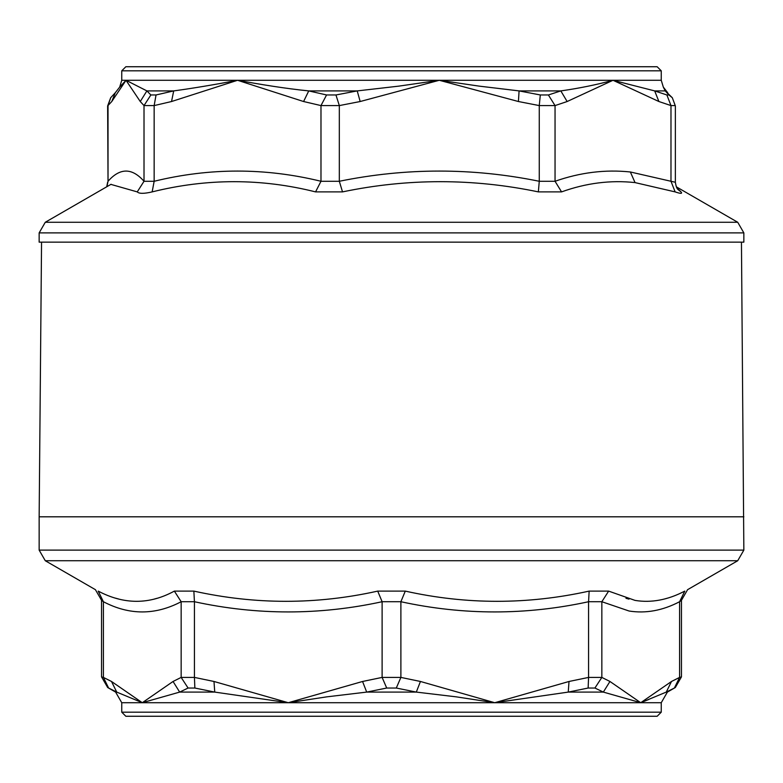 <?xml version="1.0" encoding="UTF-8"?>
<svg xmlns="http://www.w3.org/2000/svg" width="783" height="783" viewBox="0 0 783 783"><rect width="100%" height="100%" fill="white"/><g stroke="black" fill="none" stroke-linecap="round" stroke-linejoin="round"><path stroke-width="1.17" d="M657.162 66.741L125.838 66.741L121.747 70.822L661.253 70.822L657.162 66.741M676.727 187.744L681.004 191.894L677.961 189.506C676.874 188.683 676.003 186.266 675.367 182.273L670.982 181.274L675.132 191.894L635.042 182.596C610.613 179.943 586.124 183.046 561.568 191.894L555.049 181.274L539.262 181.274C472.599 167.679 405.946 167.679 339.323 181.274L339.323 105.588L320.981 105.588L326.57 94.968L335.946 94.968L339.323 105.588L360.16 101.526L357.224 90.906L398.684 86.15L439.292 80.287L479.323 86.15L519.08 90.906L518.424 101.526L539.262 105.588L540.309 94.968L548.384 94.968L555.049 105.588L539.262 105.588L539.262 181.274L538.361 191.894C472.991 178.279 407.708 178.279 342.514 191.894L339.323 181.274L320.981 181.274L315.569 191.894C261.365 178.279 206.888 178.279 152.156 191.894L154.153 181.274L144.013 181.274L137.25 191.894L110.892 184.387M335.946 94.968L357.224 90.906L308.747 90.906L303.589 101.526L320.981 105.588L320.981 181.274C265.329 167.679 209.717 167.679 154.153 181.274L154.153 105.588L144.013 105.588L150.865 94.968L156.042 94.968L154.153 105.588L171.536 101.526L173.699 90.906C192.608 88.332 213.896 84.789 237.562 80.287C260.788 84.495 285.795 88.626 308.747 90.906L326.57 94.968M156.042 94.968L173.699 90.906L146.891 90.906L140.265 101.526L144.013 105.588L144.013 181.274C132.014 167.679 120.014 167.679 108.025 181.274L107.633 105.95L111.773 101.526L115.297 92.727L110.687 97.728L108.025 105.588L108.025 181.274L106.928 186.677M111.773 101.526L126.014 80.287L121.747 80.287L119.682 87.099L126.014 80.287L146.891 90.906L150.865 94.968M635.042 182.596L630.354 171.976C605.259 169.343 580.164 172.446 555.049 181.274L555.049 105.588L567.137 101.526L560.824 90.906L548.384 94.968M140.265 101.526L126.014 80.287L613.02 80.287C596.372 84.789 578.98 88.332 560.824 90.906L519.08 90.906L540.309 94.968M675.367 182.273L675.367 105.95L672.313 97.728L665.247 90.906L654.676 90.906L658.904 101.526L670.982 105.588L666.881 94.968L668.927 94.968L672.362 97.787M567.137 101.526L613.02 80.287L654.676 90.906L666.881 94.968M668.927 94.968L665.247 90.906L663.318 87.099L661.253 80.287L661.253 70.822M674.975 105.588L670.982 105.588L670.982 181.274L630.354 171.976M561.568 191.894L538.361 191.894M342.514 191.894L315.569 191.894M152.156 191.894C144.052 193.792 139.09 193.792 137.25 191.894M681.004 191.894C682.678 193.792 680.721 193.792 675.132 191.894M743.85 232.884L743.85 242.153L39.15 242.153L39.15 232.884L743.85 232.884L737.723 222.264L45.277 222.264L39.15 232.884M125.838 716.259L657.162 716.259L661.253 712.178L121.747 712.178L125.838 716.259M674.388 688.032L666.264 692.094L667.38 692.094L675.328 687.513L674.388 688.032L679.585 677.412L671.491 681.474L666.264 692.094L640.719 702.713L661.253 702.713L661.253 712.178M101.545 676.894L101.545 600.297L103.415 601.726C129.322 615.33 155.24 615.33 181.157 601.726L181.157 677.412L194.429 677.412L194.859 688.032L188.077 688.032L181.157 677.412L173.053 681.474L179.669 692.094L142.281 702.713L116.736 692.094L111.509 681.474L103.415 677.412L108.612 688.032L107.672 687.513L101.545 676.894L103.415 677.412L103.415 601.726L98.208 591.106C94.489 589.207 94.489 589.207 98.208 591.106C124.037 604.721 149.426 604.721 174.364 591.106L181.157 601.726L194.429 601.726L193.861 591.106C255.336 604.721 316.616 604.721 377.709 591.106L382.114 601.726L400.886 601.726L405.291 591.106C466.394 604.721 527.673 604.721 589.139 591.106L588.571 601.726L601.843 601.726L608.636 591.106L635.042 600.404C651.28 603.057 667.87 599.954 684.792 591.106L679.585 601.726L681.455 600.297L681.455 676.894L679.585 677.412L679.585 601.726C662.663 610.574 645.828 613.666 629.092 611.024L601.843 601.726L601.843 677.412L594.923 688.032L588.141 688.032L588.571 677.412L601.843 677.412L609.947 681.474L603.331 692.094L568.252 692.094L494.729 702.713L456.166 696.841L416.302 692.094L420.442 681.474L400.886 677.412L396.296 688.032L386.704 688.032L382.114 677.412L400.886 677.412L400.886 601.726C463.448 615.33 526.01 615.33 588.571 601.726L588.571 677.412L569.016 681.474L568.252 692.094L588.141 688.032M188.077 688.032L179.669 692.094L214.748 692.094L213.984 681.474L194.429 677.412L194.429 601.726C257 615.33 319.562 615.33 382.114 601.726L382.114 677.412L362.558 681.474L366.698 692.094L326.834 696.841L288.271 702.713L214.748 692.094L194.859 688.032M386.704 688.032L366.698 692.094L416.302 692.094L396.296 688.032M671.491 681.474L640.719 702.713L603.331 692.094L594.923 688.032M569.016 681.474L494.729 702.713L640.719 702.713L648.588 699.552M420.442 681.474L494.729 702.713L121.747 702.713L115.62 692.094L116.736 692.094L108.612 688.032M103.219 677.354L102.162 677.07M118.84 599.073L115.365 598.114M100.371 592.183L98.208 591.106M174.364 591.106L193.861 591.106M377.709 591.106L405.291 591.106M589.139 591.106L608.636 591.106M684.078 591.576L684.792 591.106C688.511 589.207 688.511 589.207 684.792 591.106M682.189 592.398L680.505 593.191M667.439 598.173L664.287 599.044M629.003 599.132L625.96 598.3M157.04 598.3L153.987 599.142M741.452 242.153L743.85 550.116L737.723 560.736L45.277 560.736L39.15 550.116L743.85 550.116M658.904 101.526L613.02 80.287L661.253 80.287M360.16 101.526L439.292 80.287L518.424 101.526M171.536 101.526L237.562 80.287L303.589 101.526M173.053 681.474L142.281 702.713L111.509 681.474M362.558 681.474L288.271 702.713L213.984 681.474M640.719 702.713L609.947 681.474M41.548 242.153L39.15 516.809L743.85 516.809M121.747 80.287L121.747 70.822M115.287 92.737L119.682 87.099M110.687 97.728L107.633 105.95M667.713 92.737L663.318 87.099M107.633 182.273L106.723 186.794M111.088 184.269L45.277 222.264M676.277 186.794L737.723 222.264M121.747 702.713L121.747 712.178M661.253 702.713L667.38 692.094M115.62 692.094L107.672 687.513M675.328 687.513L681.455 676.894M101.545 600.297L95.418 589.677L45.277 560.736M681.455 600.297L687.582 589.677L737.723 560.736M39.15 516.809L39.15 550.116"/></g></svg>
